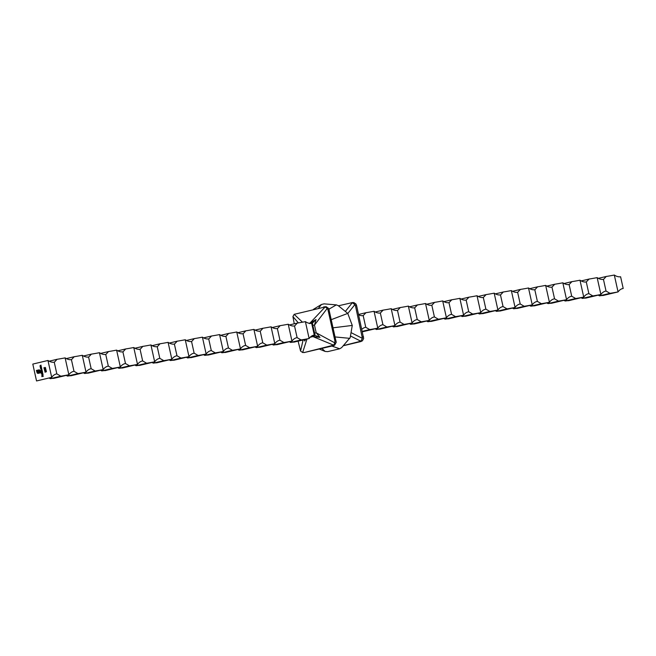 <?xml version="1.0" encoding="UTF-8"?>
<svg xmlns="http://www.w3.org/2000/svg" width="656" height="656" viewBox="0 0 656 656"><rect width="100%" height="100%" fill="white"/><g stroke="black" fill="none" stroke-linecap="round" stroke-linejoin="round"><path stroke-width="0.98" d="M44.862 368.426L44.05 368.434L43.895 367.729L44.608 368.27L44.92 367.409L45.6 367.885L45.28 368.508L44.952 367.565L44.862 368.426L44.05 368.434M44.608 368.27L44.92 367.409L45.6 367.885M45.33 368.483L44.952 367.565M37.622 373.313L36.367 370.476L38.794 369.902L40 370.304L40.123 371.362L38.868 370.222L36.728 370.73L37.056 372.206L38.245 373.043L40.385 372.534L40.287 372.1L38.105 372.534L37.449 372.067L37.162 371.066L38.433 372.067L38.868 370.665L39.147 371.903L40.475 371.575L40.746 372.788L37.966 373.387L37.08 372.92M37.138 372.911L36.424 370.468L39.45 369.935M40.18 371.345L39.672 370.361L38.868 370.222M37.507 372.887L40.385 372.534M38.589 372.501L37.728 372.395M38.155 372.091L38.778 371.985M38.319 373.362L37.679 373.305M42.681 375.191L42.689 374.076L43.124 374.584L42.279 375.298L42.066 374.297L42.427 374.068L42.681 375.191L42.993 374.633M42.689 375.347L41.959 374.855M42.394 371.362L41.303 371.788L41.148 371.206L40.959 370.345L42.009 369.648L41.107 370.337L42.238 370.656L41.295 371.198L42.394 371.362L41.295 371.198M41.107 370.337L42.205 370.509M45.059 372.198L46.404 371.714L45.059 372.198M41.213 366.056L40.123 366.483L39.967 365.851L41.008 365.113L40.106 365.851L41.213 366.056L40.5 366.204M41.541 367.508L40.442 367.934L40.287 367.311L41.328 366.565L40.434 367.303L41.541 367.508L40.828 367.655M41.377 369.476L40.524 368.287L41.648 368.016L41.32 369.484M47.962 360.472L32.8 364.088L36.539 380.956L51.701 377.348L47.962 360.472A34.588 14.998 76.6 0 0 54.251 362.202L56.842 373.887A34.588 14.998 76.6 0 0 56.301 373.994A34.588 14.998 76.6 0 0 51.701 377.348M42.23 373.33L41.631 372.239L40.926 372.247L42.509 371.87L42.181 373.338M42.87 373.502L41.287 373.879M44.821 369.943L44.255 369.541L45.264 368.697L45.879 369.164L45.535 369.861L44.255 369.541L44.764 369.951M44.313 369.533L45.608 368.754M44.936 370.353L45.182 371.263L44.542 370.829L44.887 370.205L46.027 370.747L46.002 369.91L46.264 371.075L45.026 370.337M45.182 371.263L44.542 370.829L44.887 370.205L45.518 370.419M43.444 376.118L41.943 376.642L41.91 375.765L42.066 376.446L42.386 375.65L42.697 376.298L43.444 376.118L42.697 376.298M333.158 327.803L352.272 325.433L347.762 313.404L338.217 305.63L336.339 304.876L328.984 309.156M336.339 304.876L324.064 303.859L321.432 304.491L318.603 308.123M352.272 325.442L350.189 337.578L341.678 347.582L339.677 348.787L331.846 346.065M349.82 338.348L335.183 336.954M347.762 313.404L331.346 319.628M321.899 348.434L325.114 351.436L327.697 351.641L339.677 348.787M306.967 339.029L302.646 352.526L300.563 351.067L298.103 341.145M294.257 323.793L292.92 316.586L294.175 314.331L302.473 322.186M294.175 314.331L325.155 306.951L327.229 308.41L314.486 325.097L316.2 332.813L334.872 342.891L334.929 341.128L328.025 309.976L327.229 308.41M323.662 306.918L326.122 306.68L328.738 308.517L336.233 342.325L334.65 345.163L333.437 345.687L304.04 352.584L333.617 345.146L312.945 336.594L310.19 337.25M302.646 352.526L304.286 352.403M309.173 323.285L309.952 323.105L325.155 306.951M300.563 351.067L303.113 339.947M298.365 322.9L292.92 316.586M56.842 373.887L60.811 376.175L50.315 378.676L49.028 377.979M49.167 361.185L57.064 359.299L54.358 362.202M50.315 378.676A34.588 1.14 -12.5 0 1 53.702 378.373L68.864 374.756L65.116 357.881A34.588 1.14 -12.5 0 1 57.064 359.299M65.116 357.881A34.588 14.998 76.6 0 0 71.414 359.611L74.005 371.296A34.588 14.998 76.6 0 0 73.464 371.403A34.588 14.998 76.6 0 0 68.864 374.756A34.588 1.14 -12.5 0 1 60.811 376.175M74.005 371.296L77.974 373.584L67.478 376.085L66.19 375.396M66.33 358.594L74.226 356.708L71.52 359.611M67.478 376.085A34.588 1.14 -12.5 0 1 70.864 375.781L86.026 372.165L82.279 355.29A34.588 1.14 -12.5 0 1 74.226 356.708M82.279 355.29A34.588 14.998 76.6 0 0 88.576 357.028L91.168 368.705A34.588 14.998 76.6 0 0 90.626 368.811A34.588 14.998 76.6 0 0 86.026 372.165A34.588 1.14 -12.5 0 1 77.974 373.584M91.168 368.705L95.136 371.001L84.64 373.502L83.353 372.805M83.492 356.003L91.389 354.125L88.683 357.028M84.64 373.502A34.588 1.14 -12.5 0 1 88.027 373.19L103.189 369.582L99.441 352.707A34.588 1.14 -12.5 0 1 91.389 354.125M99.441 352.707A34.588 14.998 76.6 0 0 105.739 354.437L108.33 366.122A34.588 14.998 76.6 0 0 107.789 366.22A34.588 14.998 76.6 0 0 103.189 369.582A34.588 1.14 -12.5 0 1 95.136 371.001M108.33 366.122L112.299 368.41L101.803 370.911L100.516 370.214M100.655 353.42L108.552 351.534L105.846 354.437M101.803 370.911A34.588 1.14 -12.5 0 1 105.19 370.607L120.351 366.991L116.604 350.115A34.588 1.14 -12.5 0 1 108.552 351.534M116.604 350.115A34.588 14.998 76.6 0 0 122.902 351.846L125.493 363.531A34.588 14.998 76.6 0 0 124.952 363.637A34.588 14.998 76.6 0 0 120.351 366.991A34.588 1.14 -12.5 0 1 112.299 368.41M125.493 363.531L129.453 365.818L118.966 368.319L117.678 367.622M117.818 350.829L125.714 348.943L123.008 351.846M118.966 368.319A34.588 1.14 -12.5 0 1 122.352 368.016L137.514 364.4L133.767 347.524A34.588 1.14 -12.5 0 1 125.714 348.943M133.767 347.524A34.588 14.998 76.6 0 0 140.064 349.263L142.655 360.939A34.588 14.998 76.6 0 0 142.114 361.046A34.588 14.998 76.6 0 0 137.514 364.4A34.588 1.14 -12.5 0 1 129.453 365.818M142.655 360.939L146.616 363.227L136.128 365.736L134.841 365.039M134.98 348.238L142.877 346.36L140.171 349.263M136.128 365.736A34.588 1.14 -12.5 0 1 139.515 365.425L154.668 361.809L150.929 344.941A34.588 1.14 -12.5 0 1 142.877 346.36M150.929 344.941A34.588 14.998 76.6 0 0 157.227 346.671L159.818 358.356A34.588 14.998 76.6 0 0 159.277 358.455A34.588 14.998 76.6 0 0 154.668 361.809A34.588 1.14 -12.5 0 1 146.616 363.227M159.818 358.356L163.779 360.644L153.291 363.145L152.003 362.448M152.143 345.655L160.039 343.769L157.333 346.671M153.291 363.145A34.588 1.14 -12.5 0 1 156.677 362.834L171.831 359.226L168.092 342.35A34.588 1.14 -12.5 0 1 160.039 343.769M168.092 342.35A34.588 14.998 76.6 0 0 174.389 344.08L176.981 355.765A34.588 14.998 76.6 0 0 176.439 355.872A34.588 14.998 76.6 0 0 171.831 359.226A34.588 1.14 -12.5 0 1 163.779 360.644M176.981 355.765L180.941 358.053L170.453 360.554L169.166 359.857M169.305 343.063L177.202 341.177L174.496 344.08M170.453 360.554A34.588 1.14 -12.5 0 1 173.84 360.251L188.994 356.634L185.254 339.759A34.588 1.14 -12.5 0 1 177.202 341.177M185.254 339.759A34.588 14.998 76.6 0 0 191.552 341.497L194.143 353.174A34.588 14.998 76.6 0 0 193.602 353.281A34.588 14.998 76.6 0 0 188.994 356.634A34.588 1.14 -12.5 0 1 180.941 358.053M194.143 353.174L198.104 355.462L187.616 357.963L186.329 357.274M186.468 340.472L194.365 338.594L191.659 341.489M187.616 357.963A34.588 1.14 -12.5 0 1 191.003 357.659L206.156 354.043L202.417 337.168A34.588 1.14 -12.5 0 1 194.365 338.594M202.417 337.168A34.588 14.998 76.6 0 0 208.715 338.906L211.306 350.583A34.588 14.998 76.6 0 0 210.765 350.689A34.588 14.998 76.6 0 0 206.156 354.043A34.588 1.14 -12.5 0 1 198.104 355.462M211.306 350.583L215.266 352.879L204.779 355.38L203.491 354.683M203.631 337.881L211.527 336.003L208.821 338.906M204.779 355.38A34.588 1.14 -12.5 0 1 208.165 355.068L223.319 351.46L219.58 334.585A34.588 1.14 -12.5 0 1 211.527 336.003M219.58 334.585A34.588 14.998 76.6 0 0 225.877 336.315L228.468 348A34.588 14.998 76.6 0 0 227.927 348.106A34.588 14.998 76.6 0 0 223.319 351.46A34.588 1.14 -12.5 0 1 215.266 352.879M228.468 348L232.429 350.288L221.941 352.789L220.654 352.092M220.793 335.298L228.69 333.412L225.976 336.315M221.941 352.789A34.588 1.14 -12.5 0 1 225.328 352.485L240.481 348.869L236.742 331.993A34.588 1.14 -12.5 0 1 228.69 333.412M236.742 331.993A34.588 14.998 76.6 0 0 243.04 333.724L245.631 345.409A34.588 14.998 76.6 0 0 245.09 345.515A34.588 14.998 76.6 0 0 240.481 348.869A34.588 1.14 -12.5 0 1 232.429 350.288M245.631 345.409L249.592 347.696L239.104 350.197L237.816 349.5M237.956 332.707L245.852 330.821L243.138 333.724M239.104 350.197A34.588 1.14 -12.5 0 1 242.49 349.894L257.644 346.278L253.905 329.402A34.588 1.14 -12.5 0 1 245.852 330.821M253.905 329.402A34.588 14.998 76.6 0 0 260.202 331.141L262.794 342.817A34.588 14.998 76.6 0 0 262.252 342.924A34.588 14.998 76.6 0 0 257.644 346.278A34.588 1.14 -12.5 0 1 249.592 347.696M262.794 342.817L266.754 345.113L256.258 347.614L254.979 346.917M255.118 330.116L263.015 328.238L260.301 331.141M256.258 347.614A34.588 1.14 -12.5 0 1 259.653 347.303L274.807 343.695L271.067 326.819A34.588 1.14 -12.5 0 1 263.015 328.238M271.067 326.819A34.588 14.998 76.6 0 0 277.365 328.549L279.956 340.234A34.588 14.998 76.6 0 0 279.415 340.333A34.588 14.998 76.6 0 0 274.807 343.695A34.588 1.14 -12.5 0 1 266.754 345.113M279.956 340.234L283.917 342.522L273.421 345.023L272.142 344.326M272.281 327.533L280.178 325.647L277.463 328.549M273.421 345.023A34.588 1.14 -12.5 0 1 276.816 344.72L291.969 341.104L288.23 324.228A34.588 1.14 -12.5 0 1 280.178 325.647M288.23 324.228A34.588 14.998 76.6 0 0 294.528 325.958L297.119 337.643A34.588 14.998 76.6 0 0 296.578 337.75A34.588 14.998 76.6 0 0 291.969 341.104A34.588 1.14 -12.5 0 1 283.917 342.522M297.119 337.643L301.079 339.931L290.583 342.432L289.304 341.735M289.444 324.941L297.34 323.055L294.626 325.958M290.583 342.432A34.588 1.14 -12.5 0 1 293.978 342.129L309.132 338.512L305.393 321.637A34.588 1.14 -12.5 0 1 297.34 323.055M305.393 321.637A34.588 14.998 76.6 0 0 311.69 323.375L314.281 335.052A34.588 14.998 76.6 0 0 313.74 335.159A34.588 14.998 76.6 0 0 309.132 338.512A34.588 1.14 -12.5 0 1 301.079 339.931M309.763 323.383A3.993 1.73 -103.4 0 0 309.952 323.105L316.036 319.529L314.486 325.097L312.846 325.376L312.404 322.965L311.69 323.375L312.994 322.555L309.525 323.58M314.281 335.052L315.175 335.487L312.846 325.376M310.887 336.618L315.175 335.487M334.872 342.891L333.617 345.146M314.56 333.092L316.2 332.813L319.989 337.373L312.945 336.594A3.993 1.73 -103.4 0 0 312.338 336.266M305.712 339.332L304.696 341.013L304.269 339.677M622.134 288.714L623.2 288.46L620.609 276.775A34.588 14.998 76.6 0 1 614.311 275.044A34.588 1.14 -12.5 0 1 606.259 276.463L603.553 279.366M623.2 288.46A34.588 14.998 76.6 0 0 622.659 288.558A34.588 14.998 76.6 0 0 618.059 291.912A34.588 1.14 -12.5 0 1 609.998 293.33L599.51 295.84A34.588 1.14 -12.5 0 1 602.897 295.528L618.059 291.912L614.311 275.044M599.51 295.84L598.223 295.143M598.362 278.341L606.259 276.463M606.037 291.043A34.588 14.998 76.6 0 0 605.496 291.149A34.588 14.998 76.6 0 0 600.896 294.503A34.588 1.14 -12.5 0 1 592.844 295.922L582.348 298.423A34.588 1.14 -12.5 0 1 585.734 298.119L600.896 294.503L597.149 277.627A34.588 14.998 76.6 0 0 603.446 279.366L606.037 291.043L609.998 293.33M582.348 298.423L581.06 297.726M581.2 280.932L589.096 279.046L586.284 281.949L588.875 293.634L592.844 295.922M597.149 277.627A34.588 1.14 -12.5 0 1 589.096 279.046M586.39 281.949L586.284 281.949A34.588 14.998 76.6 0 1 579.986 280.219A34.588 1.14 -12.5 0 1 571.934 281.637L569.121 284.54L571.712 296.225L575.681 298.513A34.588 1.14 -12.5 0 0 583.733 297.094L579.986 280.219M575.681 298.513L565.185 301.014A34.588 1.14 -12.5 0 1 568.572 300.71L583.733 297.094A34.588 14.998 76.6 0 1 588.334 293.74A34.588 14.998 76.6 0 1 588.875 293.634M565.185 301.014L563.898 300.317M564.037 283.523L571.934 281.637M569.228 284.54L569.121 284.54A34.588 14.998 76.6 0 1 562.823 282.81A34.588 1.14 -12.5 0 1 554.771 284.228L551.958 287.131L554.55 298.808L558.518 301.104A34.588 1.14 -12.5 0 0 566.571 299.685L562.823 282.81M558.518 301.104L548.022 303.605A34.588 1.14 -12.5 0 1 551.409 303.293L566.571 299.685A34.588 14.998 76.6 0 1 571.171 296.332A34.588 14.998 76.6 0 1 571.712 296.225M548.022 303.605L546.735 302.908M546.874 286.106L554.771 284.228M552.065 287.131L551.958 287.131A34.588 14.998 76.6 0 1 545.661 285.393A34.588 1.14 -12.5 0 1 537.608 286.811L534.902 289.714M554.55 298.808A34.588 14.998 76.6 0 0 554.008 298.915A34.588 14.998 76.6 0 0 549.408 302.268A34.588 1.14 -12.5 0 1 541.356 303.687L530.86 306.188A34.588 1.14 -12.5 0 1 534.246 305.885L549.408 302.268L545.661 285.393M530.86 306.188L529.572 305.499M529.712 288.697L537.608 286.811M537.387 301.399A34.588 14.998 76.6 0 0 536.846 301.506A34.588 14.998 76.6 0 0 532.246 304.86A34.588 1.14 -12.5 0 1 524.193 306.278L513.697 308.779A34.588 1.14 -12.5 0 1 517.084 308.476L532.246 304.86L528.506 287.984A34.588 14.998 76.6 0 0 534.796 289.714L537.387 301.399L541.356 303.687M513.697 308.779L512.41 308.082M512.549 291.289L520.446 289.403L517.633 292.305L520.224 303.99L524.193 306.278M528.506 287.984A34.588 1.14 -12.5 0 1 520.446 289.403M517.74 292.305L517.633 292.305A34.588 14.998 76.6 0 1 511.344 290.575A34.588 1.14 -12.5 0 1 503.283 291.994L500.577 294.897M520.224 303.99A34.588 14.998 76.6 0 0 519.683 304.097A34.588 14.998 76.6 0 0 515.083 307.451A34.588 1.14 -12.5 0 1 507.031 308.869L496.535 311.37A34.588 1.14 -12.5 0 1 499.921 311.059L515.083 307.451L511.344 290.575M496.535 311.37L495.247 310.673M495.395 293.872L503.283 291.994M503.062 306.582A34.588 14.998 76.6 0 0 502.521 306.68A34.588 14.998 76.6 0 0 497.92 310.034A34.588 1.14 -12.5 0 1 489.868 311.452L479.372 313.962A34.588 1.14 -12.5 0 1 482.759 313.65L497.92 310.034L494.181 293.166A34.588 14.998 76.6 0 0 500.471 294.897L503.062 306.582L507.031 308.869M479.372 313.962L478.085 313.265M478.232 296.463L486.129 294.585L483.308 297.488L485.899 309.165L489.868 311.452M494.181 293.166A34.588 1.14 -12.5 0 1 486.129 294.585M483.415 297.488L483.308 297.488A34.588 14.998 76.6 0 1 477.019 295.749A34.588 1.14 -12.5 0 1 468.966 297.168L466.252 300.071M485.899 309.165A34.588 14.998 76.6 0 0 485.358 309.271A34.588 14.998 76.6 0 0 480.758 312.625A34.588 1.14 -12.5 0 1 472.705 314.044L462.209 316.545A34.588 1.14 -12.5 0 1 465.596 316.241L480.758 312.625L477.019 295.749M462.209 316.545L460.922 315.848M461.07 299.054L468.966 297.168M468.737 311.756A34.588 14.998 76.6 0 0 468.195 311.862A34.588 14.998 76.6 0 0 463.595 315.216A34.588 1.14 -12.5 0 1 455.543 316.635L445.047 319.136A34.588 1.14 -12.5 0 1 448.433 318.832L463.595 315.216L459.856 298.341A34.588 14.998 76.6 0 0 466.145 300.071L468.737 311.756L472.705 314.044M445.047 319.136L443.768 318.439M443.907 301.645L451.804 299.759L448.991 302.662L451.574 314.347L455.543 316.635M459.856 298.341A34.588 1.14 -12.5 0 1 451.804 299.759M449.089 302.662L448.991 302.662A34.588 14.998 76.6 0 1 442.693 300.932A34.588 1.14 -12.5 0 1 434.641 302.35L431.828 305.253L434.411 316.93L438.38 319.226A34.588 1.14 -12.5 0 0 446.433 317.799L442.693 300.932M438.38 319.226L427.884 321.727A34.588 1.14 -12.5 0 1 431.271 321.415L446.433 317.799A34.588 14.998 76.6 0 1 451.041 314.445A34.588 14.998 76.6 0 1 451.574 314.347M427.884 321.727L426.605 321.03M426.744 304.228L434.641 302.35M431.927 305.253L431.828 305.253A34.588 14.998 76.6 0 1 425.531 303.515A34.588 1.14 -12.5 0 1 417.478 304.933L414.666 307.836L417.249 319.521L421.218 321.809A34.588 1.14 -12.5 0 0 429.27 320.39L425.531 303.515M421.218 321.809L410.722 324.31A34.588 1.14 -12.5 0 1 414.108 324.007L429.27 320.39A34.588 14.998 76.6 0 1 433.878 317.037A34.588 14.998 76.6 0 1 434.411 316.93M410.722 324.31L409.442 323.613M409.582 306.819L417.478 304.933M414.764 307.836L414.666 307.836A34.588 14.998 76.6 0 1 408.368 306.106A34.588 1.14 -12.5 0 1 400.316 307.525L397.602 310.427M417.249 319.521A34.588 14.998 76.6 0 0 416.716 319.628A34.588 14.998 76.6 0 0 412.107 322.982A34.588 1.14 -12.5 0 1 404.055 324.4L393.559 326.901A34.588 1.14 -12.5 0 1 396.946 326.598L412.107 322.982L408.368 306.106M393.559 326.901L392.28 326.204M392.419 309.411L400.316 307.525M400.086 322.112A34.588 14.998 76.6 0 0 399.553 322.219A34.588 14.998 76.6 0 0 394.945 325.573A34.588 1.14 -12.5 0 1 386.892 326.991L376.396 329.492A34.588 1.14 -12.5 0 1 379.783 329.181L394.945 325.573L391.206 308.697A34.588 14.998 76.6 0 0 397.503 310.427L400.086 322.112L404.055 324.4M376.396 329.492L375.117 328.795M375.257 311.994L383.153 310.116L380.341 313.019L382.932 324.695L386.892 326.991M391.206 308.697A34.588 1.14 -12.5 0 1 383.153 310.116M380.439 313.019L380.341 313.019A34.588 14.998 76.6 0 1 374.043 311.28A34.588 1.14 -12.5 0 1 365.991 312.699L363.178 315.61L365.769 327.287L369.73 329.574A34.588 1.14 -12.5 0 0 377.782 328.156L374.043 311.28M362.407 331.739A34.588 1.14 -12.5 0 1 362.629 331.772L377.782 328.156A34.588 14.998 76.6 0 1 382.391 324.802A34.588 14.998 76.6 0 1 382.932 324.695M362.317 331.346L369.73 329.574M358.578 314.47L365.991 312.699M363.276 315.602L363.178 315.61A34.588 14.998 76.6 0 1 358.668 314.864M365.769 327.287A34.588 14.998 76.6 0 0 365.228 327.393A34.588 14.998 76.6 0 0 361.866 329.296M343.301 345.745L360.898 341.546L362.399 340.8L363.654 338.545L356.626 305.663L355.478 305.835L354.904 304.573L347.819 313.461M356.626 305.663L356.011 304.064L353.928 302.605L352.534 302.555L338.43 305.803M343.408 345.614L360.816 341.21L350.468 335.962M351.042 332.617L362.399 338.373L355.478 305.835M362.399 338.373L360.816 341.21M345.351 311.444L352.288 302.736L351.124 302.777M352.288 302.736L354.904 304.573M316.036 319.529L312.994 322.555M304.605 339.595L304.696 341.013M319.989 337.373L315.905 335.708M40.582 368.278L41.656 368.024M41.435 369.467L40.647 368.951M40.705 368.943L40.77 368.393M41.18 368.295L41.738 368.697L41.123 368.303L40.787 368.918L41.402 369.312L40.844 368.91L41.402 369.312L41.738 368.697L41.23 368.287M40.787 368.918L41.344 369.32L41.681 368.705L41.123 368.303M40.672 367.721L40.287 367.311M40.344 367.303L41.328 366.573M40.352 366.269L39.967 365.851M40.024 365.843L41.008 365.113M44.92 372.075L46.404 371.722M41.205 371.198L41.336 370.738M41.394 370.73L40.959 370.345M41.016 370.337L42.017 369.648M41.164 370.328L41.82 370.599L41.164 370.328M41.353 371.189L41.976 371.468L41.353 371.189M40.984 372.239L42.509 371.878M42.287 373.321L41.508 372.805M41.566 372.797L41.631 372.239M42.033 372.149L42.591 372.551L41.976 372.157L41.64 372.772L42.255 373.166L41.697 372.764L42.255 373.166L42.591 372.551L42.082 372.141M41.64 372.772L42.197 373.174L42.533 372.559L41.976 372.157M42.747 375.339L42.337 375.289M42.017 374.847L42.066 374.297M42.533 375.207L42.328 374.256M38.852 369.886L39.508 369.927M39.672 370.361L38.925 370.214L39.672 370.361M37.564 372.879L38.302 373.034L37.564 372.879M40.442 372.526L40.287 372.1M38.647 372.493L38.163 372.526M37.507 372.059L37.269 371.55M37.326 371.542L37.162 371.066M38.835 371.977L38.499 370.747M40.475 371.583L39.147 371.903M44.108 368.418L43.895 367.729M44.977 367.401L45.658 367.877M45.494 367.901L45.01 367.557L45.494 367.901M45.477 369.713L45.387 368.836M45.559 369.697L45.354 368.844M44.715 369.804L44.583 369.115M45.297 368.852L45.502 369.705L45.067 369.353M45.239 371.255L44.6 370.82M44.944 370.189L45.576 370.41M45.846 369.951L46.027 370.747M46.256 371.025L44.993 370.345M41.992 376.626L41.754 375.806M42.542 376.339L42.066 376.446M42.599 376.331L42.386 375.65M334.929 341.128L336.069 340.956M329.164 309.804L328.025 309.976M333.437 345.687L332.297 345.86M360.898 341.546L359.75 341.719M362.391 336.987L363.531 336.815M313.437 309.353L321.432 304.491M325.114 351.436L319.324 349.049"/></g></svg>
